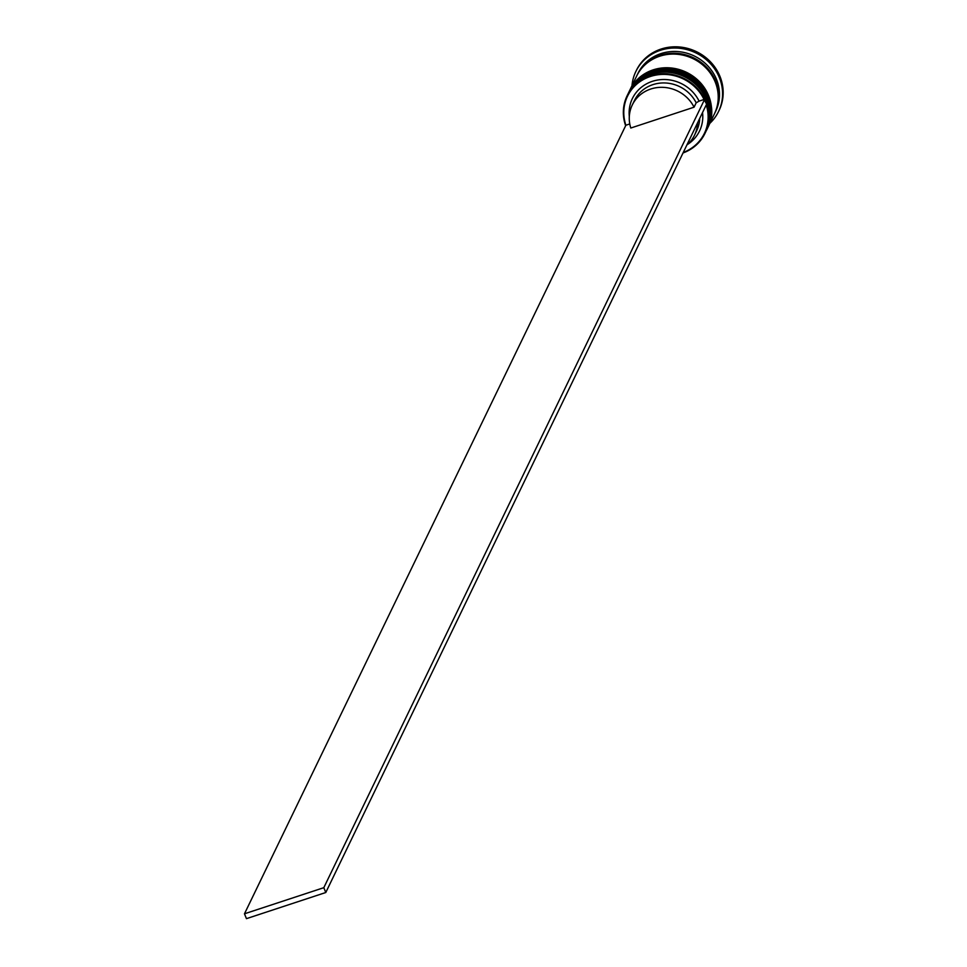 <?xml version="1.0" encoding="UTF-8"?>
<svg xmlns="http://www.w3.org/2000/svg" width="967" height="967" viewBox="0 0 967 967"><rect width="100%" height="100%" fill="white"/><g stroke="black" fill="none" stroke-linecap="round" stroke-linejoin="round"><path stroke-width="1.45" d="M629.312 116.403A37.29 34.788 25.8 0 1 655.916 80.37A37.29 34.788 25.8 0 1 699.093 101.124L704.061 99.48A42.693 39.828 -154.2 0 0 650.344 76.502A42.693 39.828 -154.2 0 0 625.879 125.239L629.771 123.945M625.516 125.359A43.237 40.336 25.8 0 1 627.112 95.793A43.237 40.336 25.8 0 1 650.223 75.849A43.237 40.336 25.8 0 1 696.893 87.973A43.237 40.336 25.8 0 1 704.979 133.41A43.237 40.336 25.8 0 1 683.028 152.967M704.979 133.41L705.741 131.838A43.237 40.336 -154.2 0 0 697.654 86.401A43.237 40.336 -154.2 0 0 650.984 74.266A43.237 40.336 -154.2 0 0 627.873 94.222L627.112 95.793M706.792 129.651A43.237 40.336 -154.2 0 0 707.01 129.203A43.237 40.336 -154.2 0 0 698.923 83.766A43.237 40.336 -154.2 0 0 652.254 71.643A43.237 40.336 -154.2 0 0 629.142 91.599A43.237 40.336 -154.2 0 0 628.937 92.034M636.806 75.74A43.237 40.336 25.8 0 1 637.011 75.305L637.857 73.552A43.237 40.336 25.8 0 1 660.969 53.596A43.237 40.336 25.8 0 1 707.639 65.72A43.237 40.336 25.8 0 1 715.725 111.169L714.879 112.909A43.237 40.336 25.8 0 1 714.661 113.357M631.983 85.712A45.945 42.862 25.8 0 1 635.851 71.498A45.945 42.862 25.8 0 1 660.413 50.296A45.945 42.862 25.8 0 1 709.996 63.181A45.945 42.862 25.8 0 1 718.578 111.459A45.945 42.862 25.8 0 1 709.851 123.329M628.598 92.735A43.237 40.336 25.8 0 1 628.719 92.469A43.237 40.336 25.8 0 1 651.831 72.513A43.237 40.336 25.8 0 1 698.5 84.649A43.237 40.336 25.8 0 1 706.587 130.086A43.237 40.336 25.8 0 1 706.454 130.352M629.868 90.1A43.237 40.336 25.8 0 1 629.988 89.846A43.237 40.336 25.8 0 1 653.1 69.89A43.237 40.336 25.8 0 1 699.77 82.014A43.237 40.336 25.8 0 1 707.856 127.451A43.237 40.336 25.8 0 1 707.723 127.717M629.988 89.846L636.588 76.175A43.237 40.336 25.8 0 1 659.699 56.219A43.237 40.336 25.8 0 1 706.369 68.355A43.237 40.336 25.8 0 1 714.456 113.792L707.856 127.451M637.011 75.305A43.237 40.336 25.8 0 1 660.123 55.349A43.237 40.336 25.8 0 1 706.792 67.472A43.237 40.336 25.8 0 1 714.879 112.909M636.153 70.893A45.945 42.862 25.8 0 1 636.443 70.277A45.945 42.862 25.8 0 1 661.005 49.075A45.945 42.862 25.8 0 1 710.588 61.961A45.945 42.862 25.8 0 1 719.17 110.238A45.945 42.862 25.8 0 1 718.868 110.842M697.57 122.869A34.594 32.274 25.8 0 1 694.572 135.078A34.594 32.274 25.8 0 1 686.86 145.026M699.685 118.494A34.594 32.274 25.8 0 1 696.687 130.702L694.572 135.078M702.538 112.571A37.29 34.788 25.8 0 1 687.464 144.494M683.27 152.46A42.693 39.828 -154.2 0 0 706.236 104.919M632.273 104.992A34.594 32.274 25.8 0 1 662.83 87.332A34.594 32.274 25.8 0 1 694.064 107.192L630.798 128.031A34.594 32.274 25.8 0 1 632.273 104.992L634.388 100.616A34.594 32.274 25.8 0 1 664.945 82.957A34.594 32.274 25.8 0 1 696.18 102.816L699.093 101.124M694.064 107.192L696.18 102.816M704.061 99.48L706.611 104.134L325.782 892.517L246.452 918.65L244.47 913.803L625.879 125.239M704.641 99.299L323.812 887.682L244.47 913.803M325.782 892.517L323.812 887.682M706.285 130.702A43.237 40.336 -154.2 0 0 706.333 130.605C723.352 99.976 685.216 59.845 651.661 72.96C641.073 76.611 633.337 83.283 628.465 93.001L628.127 93.702A43.237 40.336 25.8 0 1 628.381 93.17A43.237 40.336 25.8 0 1 651.492 73.214A43.237 40.336 25.8 0 1 698.162 85.35A43.237 40.336 25.8 0 1 706.248 130.787A43.237 40.336 25.8 0 1 705.983 131.307L706.333 130.605A43.237 40.336 -154.2 0 0 698.247 85.169A43.237 40.336 -154.2 0 0 651.577 73.045A43.237 40.336 -154.2 0 0 628.465 93.001A43.237 40.336 -154.2 0 0 628.417 93.086M707.554 128.067A43.237 40.336 -154.2 0 0 707.602 127.982C724.621 97.353 686.485 57.222 652.93 70.325C642.342 73.975 634.606 80.66 629.735 90.366L629.396 91.067A43.237 40.336 25.8 0 1 629.65 90.547A43.237 40.336 25.8 0 1 652.761 70.591A43.237 40.336 25.8 0 1 699.431 82.715A43.237 40.336 25.8 0 1 707.518 128.152A43.237 40.336 25.8 0 1 707.252 128.684L707.602 127.982A43.237 40.336 -154.2 0 0 699.516 82.546A43.237 40.336 -154.2 0 0 652.846 70.41A43.237 40.336 -154.2 0 0 629.735 90.366A43.237 40.336 -154.2 0 0 629.686 90.451M642.789 67.061A42.971 40.082 25.8 0 1 660.231 55.59A42.971 40.082 25.8 0 1 702.695 63.991A42.971 40.082 25.8 0 1 717.744 103.264M628.719 92.469L629.142 91.599M635.851 71.498L636.443 70.277M718.578 111.459L719.17 110.238M706.587 130.086L707.01 129.203"/></g></svg>
